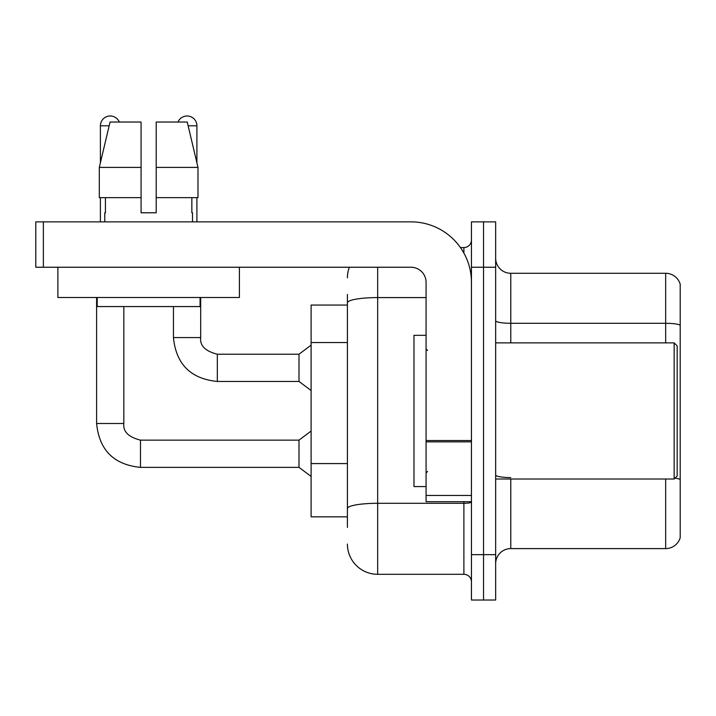 <?xml version="1.0" encoding="UTF-8"?>
<svg xmlns="http://www.w3.org/2000/svg" width="716" height="716" viewBox="0 0 716 716"><rect width="100%" height="100%" fill="white"/><g stroke="black" fill="none" stroke-linecap="round" stroke-linejoin="round"><path stroke-width="1.07" d="M311.111 516.827L347.412 516.827L311.111 516.827L311.111 305.061L347.412 305.061L347.412 294.464L347.412 331.964M495.651 563.725A15.125 15.125 0 0 1 510.777 548.599L665.674 548.599L665.674 479.013M483.551 554.649L483.551 600.026L495.651 600.026L495.651 554.649L483.551 554.649L483.551 600.026L471.45 600.026L471.45 554.649L483.551 554.649L483.551 267.238L483.551 554.649M471.45 554.649L471.45 221.862L483.551 221.862L483.551 267.238L483.551 221.862L495.651 221.862L495.651 554.649M680.2 284.18A15.125 15.125 0 0 0 665.674 273.288A15.125 15.125 0 0 1 680.2 284.18L680.2 537.707A15.125 15.125 0 0 1 665.674 548.599M680.2 325.18A15.125 2.622 180 0 0 665.674 323.292L665.674 273.288L510.777 273.288A15.125 15.125 0 0 1 495.651 258.163A15.125 15.125 0 0 0 510.777 273.288L510.777 342.875M675.018 478.145A15.125 2.622 180 0 1 680.2 479.478L680.2 479.684M347.412 527.423L347.412 294.464M377.663 267.238L377.663 574.313L463.887 574.313L463.887 501.701M460.451 247.575L463.887 247.575A7.563 7.563 0 0 0 471.45 240.012M347.412 513.802L347.412 474.162M471.45 581.875A7.563 7.563 0 0 0 463.887 574.313M347.412 277.826A30.251 30.251 0 0 1 349.327 267.238M377.663 574.313A30.251 30.251 0 0 1 347.412 544.062M471.45 501.701L426.074 501.701L426.074 440.537L471.45 440.537M471.45 282.364A60.511 60.511 0 0 0 410.939 221.862L43.363 221.862L43.363 267.238L410.939 267.238A15.125 15.125 0 0 1 426.074 282.364L426.074 440.537M43.363 267.238L35.8 267.238L35.8 221.862L43.363 221.862M426.074 335.312L413.973 335.312L413.973 486.576L426.074 486.576M674.15 479.013L677.175 475.988L677.175 345.9L674.15 342.875L674.15 479.013L495.651 479.013M239.404 267.238L239.404 297.489L57.889 297.489L57.889 267.238M156.213 212.786L141.079 212.786L156.213 212.786L141.079 212.786L156.213 212.786L156.213 122.024L187.243 122.024L197.992 167.401L197.992 197.661L156.213 197.661M177.989 122.024A9.836 9.836 0 0 1 196.9 125.801L196.9 162.8L197.992 167.401L156.213 167.401M141.079 167.401L141.079 197.661L141.079 167.401L141.079 197.661L99.3 197.661L99.3 167.401L110.049 122.024L141.079 122.024L141.079 167.401L99.3 167.401L100.392 162.8L100.392 125.801L109.154 125.801M104.778 212.786L105.431 212.786L104.778 212.786L104.778 221.862M192.514 212.786L191.852 212.786L192.514 212.786L192.514 221.862M191.852 197.661L191.852 212.786M141.079 197.661L141.079 212.786M105.431 212.786L105.431 197.661M97.215 297.489L97.215 306.573L200.077 306.573L200.077 297.489M197.992 197.661L197.992 167.401L187.243 122.024M110.049 122.024L99.3 167.401M100.392 125.801A9.836 9.836 0 0 1 119.304 122.024M96.606 297.489L96.606 423.496L123.841 423.496C122.919 431.569 128.468 437.118 140.479 440.134L299.002 440.134L299.002 467.369L140.479 467.369L140.479 440.161M140.479 440.134C128.468 437.118 122.919 431.569 123.841 423.496C122.919 431.569 128.468 437.118 140.479 440.134C128.468 437.118 122.919 431.569 123.841 423.496C122.919 431.569 128.468 437.118 140.479 440.134C128.468 437.118 122.919 431.569 123.841 423.496C122.919 431.569 128.468 437.118 140.479 440.134C128.468 437.118 122.919 431.569 123.841 423.496L123.841 306.573M100.392 197.661L100.392 221.862M217.324 381.449C190.707 378.818 176.082 364.193 173.451 337.576C176.082 364.193 190.707 378.818 217.324 381.449C190.707 378.818 176.082 364.193 173.451 337.576C176.082 364.193 190.707 378.818 217.324 381.449C190.707 378.818 176.082 364.193 173.451 337.576C176.082 364.193 190.707 378.818 217.324 381.449C190.707 378.818 176.082 364.193 173.451 337.576L200.686 337.576C199.764 345.649 205.313 351.198 217.324 354.214L299.002 354.214L299.002 381.449L217.324 381.449L217.324 354.241M196.9 197.661L196.9 221.862M347.412 342.552L311.111 342.552M347.412 463.574L311.111 463.574M510.777 479.013L510.777 548.599M665.674 342.875L665.674 323.292L510.777 323.292A15.125 2.622 0 0 1 495.651 320.661M495.651 267.238L471.45 267.238M510.777 477.581A15.125 2.622 0 0 1 495.651 474.959M471.45 501.988A7.563 1.316 0 0 1 463.887 503.294L377.663 503.294A30.251 5.254 180 0 0 347.412 508.548M347.412 302.832A30.251 5.254 180 0 1 377.663 297.579L426.074 297.579M463.887 253.07L463.887 247.575M471.45 441.853L426.074 441.853M426.074 495.454L471.45 495.454M200.686 297.489L200.686 337.576C199.764 345.649 205.313 351.198 217.324 354.214C205.313 351.198 199.764 345.649 200.686 337.576C199.764 345.649 205.313 351.198 217.324 354.214C205.313 351.198 199.764 345.649 200.686 337.576C199.764 345.649 205.313 351.198 217.324 354.214C205.313 351.198 199.764 345.649 200.686 337.576L200.659 337.576M188.138 125.801L196.9 125.801M96.606 423.496C99.238 450.113 113.862 464.738 140.479 467.369C113.862 464.738 99.238 450.113 96.606 423.496C99.238 450.113 113.862 464.738 140.479 467.369C113.862 464.738 99.238 450.113 96.606 423.496C99.238 450.113 113.862 464.738 140.479 467.369C113.862 464.738 99.238 450.113 96.606 423.496C99.238 450.113 113.862 464.738 140.479 467.369C113.862 464.738 99.238 450.113 96.606 423.496M427.586 350.437L426.074 348.925M495.651 342.875L674.15 342.875M427.586 471.45L426.074 472.963M299.002 467.369L311.111 476.444M299.002 440.134L311.111 431.059M299.002 381.449L311.111 390.524M173.451 337.576L173.451 306.573M299.002 354.214L311.111 345.139"/></g></svg>
